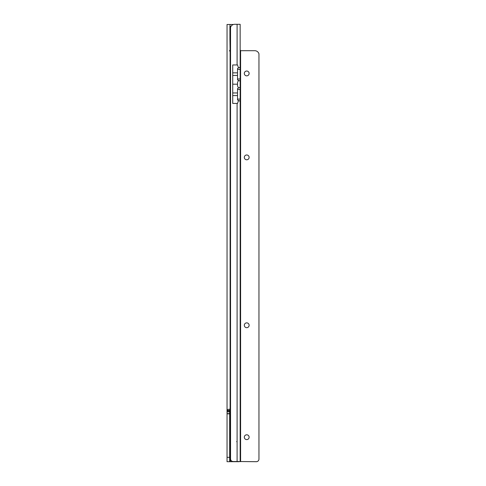 <?xml version="1.0" encoding="UTF-8"?>
<svg xmlns="http://www.w3.org/2000/svg" width="486" height="486" viewBox="0 0 486 486"><rect width="100%" height="100%" fill="white"/><g stroke="black" fill="none" stroke-linecap="round" stroke-linejoin="round"><path stroke-width="0.73" d="M233.493 24.482L230.103 24.482L233.493 24.482M230.54 51.17L229.665 51.115L229.665 50.313L230.54 50.258M230.103 50.258L229.927 39.761L230.54 39.761M229.927 39.761L229.927 26.438L230.978 26.438M230.54 409.236L229.86 409.236C227.721 409.279 226.786 409.68 227.041 410.439L229.665 410.439L229.665 413.604L227.041 413.604L227.041 24.482L230.103 24.482L229.927 26.438M229.665 410.439L230.066 409.236M239.282 461.7L227.041 461.7L227.041 413.604L229.665 413.604L229.665 461.7M229.927 30.138L230.54 30.138M229.927 29.938L230.54 29.938M229.665 50.714L230.54 50.714M229.665 443.688L230.103 453.742M230.978 460.357L230.978 460.825A0.875 0.875 0 0 1 230.103 459.95L230.103 437.218A0.875 0.875 0 0 1 230.54 436.458M230.978 460.825L231.372 460.825M246.718 434.8A2.406 2.406 180 0 1 249.124 437.2A2.406 2.406 -0 0 0 246.718 434.794A2.406 2.406 -0 0 0 244.312 437.2A2.406 2.406 180 0 1 246.718 434.8M246.718 322.874A2.406 2.406 180 0 1 249.124 325.274A2.406 2.406 -0 0 0 246.718 322.868A2.406 2.406 -0 0 0 244.312 325.274A2.406 2.406 180 0 1 246.718 322.874M246.718 154.979A2.406 2.406 180 0 1 249.124 157.385A2.406 2.406 -0 0 0 246.718 154.979A2.406 2.406 -0 0 0 244.312 157.385A2.406 2.406 180 0 1 246.718 154.979M246.718 71.035A2.406 2.406 180 0 1 249.124 73.441A2.406 2.406 -0 0 0 246.718 71.035A2.406 2.406 -0 0 0 244.312 73.441A2.406 2.406 180 0 1 246.718 71.035M244.312 437.2A2.406 2.406 -0 0 0 246.718 439.605A2.406 2.406 -0 0 0 249.124 437.2M244.312 325.274A2.406 2.406 -0 0 0 246.718 327.679A2.406 2.406 -0 0 0 249.124 325.274M244.312 157.385A2.406 2.406 -0 0 0 246.718 159.791A2.406 2.406 -0 0 0 249.124 157.385M244.312 73.441A2.406 2.406 -0 0 0 246.718 75.846A2.406 2.406 -0 0 0 249.124 73.441M237.533 84.2L237.533 82.426L238.492 80.378L240.157 81.113L240.157 87.322L238.492 88.021L237.533 85.967L237.533 84.2L232.727 84.2M237.533 103.433L237.095 103.433L237.533 103.433L238.492 100.487L237.533 99.952L237.533 88.561L238.492 88.021M238.492 100.487L240.157 101.228L240.157 461.53L237.095 461.512L256.335 461.7A2.624 2.624 180 0 0 258.947 459.349L258.947 459.331A2.624 2.624 180 0 1 256.335 461.682L240.157 461.53M230.54 459.045L230.552 459.161A2.624 2.624 180 0 0 233.159 461.512L237.095 461.53L233.159 461.512A2.624 2.624 180 0 1 230.552 459.179L230.54 27.441A4.374 4.374 180 0 1 234.738 24.3L240.157 24.318L240.157 67.214L238.492 67.912L237.533 64.96L232.727 64.96L232.727 103.433L237.095 103.433L237.095 461.512M240.157 81.113L240.157 67.214M238.492 80.378L237.533 79.838L237.533 72.845L232.727 72.845M237.533 72.845L237.533 68.453L238.492 67.912M258.959 459.221L258.959 53.849A4.374 4.374 180 0 0 254.761 50.702L240.491 50.702L240.157 49.876M240.157 101.228L240.157 87.322M230.103 440.492L230.103 51.17M230.103 456.67L230.103 461.7M229.665 413.853L227.041 413.853M229.665 457.326L227.041 457.326M229.665 411.855L227.041 411.855M229.665 410.98L227.041 410.98M237.533 78.987L240.157 78.987M237.533 69.37L240.157 69.37M237.095 24.3L237.095 64.96M240.594 461.682L240.594 50.702M237.533 89.485L240.157 89.485M237.533 99.101L240.157 99.101M237.533 92.96L232.727 92.96M237.533 75.47L232.727 75.47M237.533 95.584L232.727 95.584M236.658 441.586L237.095 442.023"/></g></svg>
